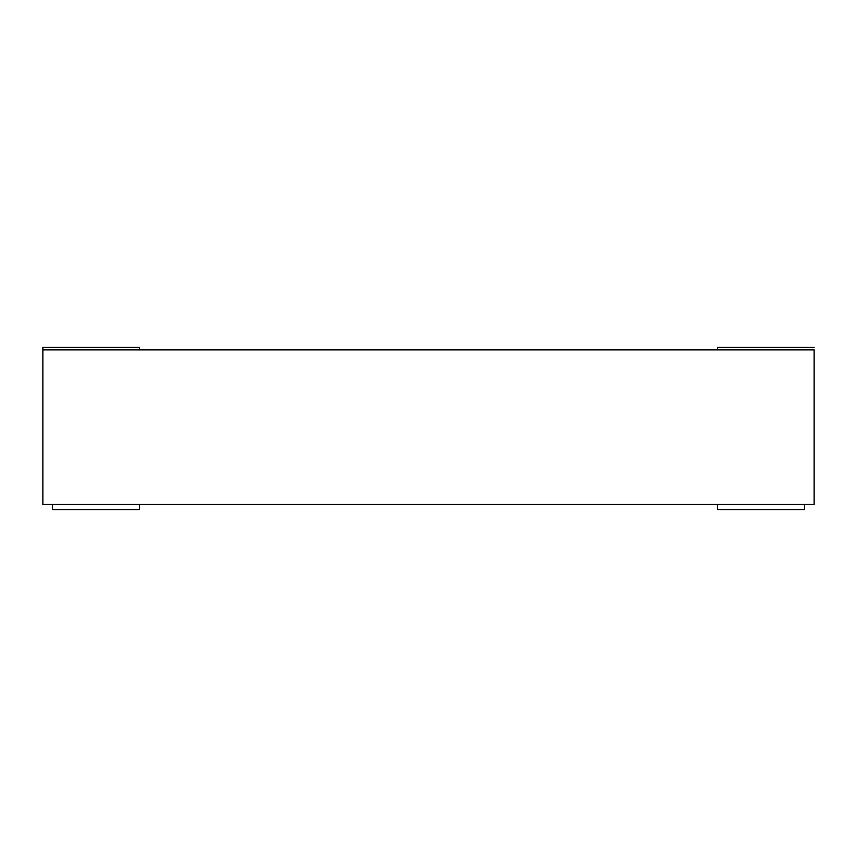 <?xml version="1.0" encoding="UTF-8"?>
<svg xmlns="http://www.w3.org/2000/svg" width="857" height="857" viewBox="0 0 857 857"><rect width="100%" height="100%" fill="white"/><g stroke="black" fill="none" stroke-linecap="round" stroke-linejoin="round"><path stroke-width="1.29" d="M814.15 349.87L814.15 504.516L42.85 504.516L42.85 349.87L814.15 349.87M717.491 504.516L717.491 509.54L804.487 509.54L804.487 504.516M139.509 349.87L139.509 347.46L42.85 347.46L42.85 349.87M139.509 504.516L139.509 509.54L52.513 509.54L52.513 504.516M814.15 347.46L717.491 347.46L717.491 349.87"/></g></svg>
